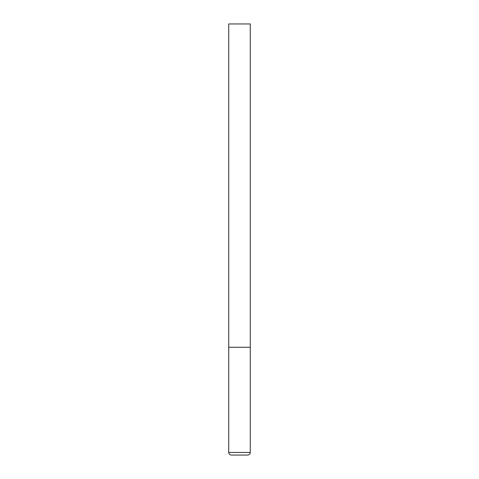 <?xml version="1.0" encoding="UTF-8"?>
<svg xmlns="http://www.w3.org/2000/svg" width="479" height="479" viewBox="0 0 479 479"><rect width="100%" height="100%" fill="white"/><g stroke="black" fill="none" stroke-linecap="round" stroke-linejoin="round"><path stroke-width="0.72" d="M228.722 452.463L250.278 452.463L250.278 347.275L228.722 347.275L250.278 347.275L250.278 23.95L228.722 23.95L228.722 452.463C228.86 454.02 229.722 454.882 231.309 455.05L247.691 455.05L231.309 455.05M250.278 452.463C250.14 454.02 249.278 454.882 247.691 455.05"/></g></svg>
